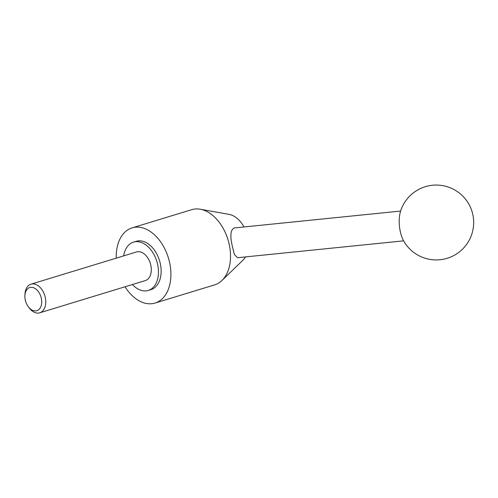 <?xml version="1.0" encoding="UTF-8"?>
<svg xmlns="http://www.w3.org/2000/svg" width="498" height="498" viewBox="0 0 498 498"><rect width="100%" height="100%" fill="white"/><g stroke="black" fill="none" stroke-linecap="round" stroke-linejoin="round"><path stroke-width="0.75" d="M116.264 258.145A39.305 25.94 73 0 1 132.101 227.872L191.711 209.677A39.305 25.94 73 0 1 200.246 209.228L229.099 214.377A25.217 16.646 73 0 1 243.989 226.964M200.246 209.228A39.305 25.94 73 0 1 229.671 246.672A39.305 25.94 73 0 1 221.99 280.467A39.305 25.94 73 0 1 214.657 284.862L155.046 303.058A39.305 25.94 73 0 1 125.004 286.786M403.629 240.851L237.49 257.721L234.359 254.472L232.168 245.545C229.902 235.417 230.624 229.547 234.334 227.947L400.604 211.059M132.101 227.872A39.305 25.94 73 0 1 170.061 264.868A39.305 25.94 73 0 1 155.046 303.058M132.406 284.526A25.267 16.677 -107 0 0 148.261 290.452A25.267 16.677 -107 0 0 157.91 265.901A25.267 16.677 -107 0 0 133.508 242.121A25.267 16.677 -107 0 0 123.666 255.885M133.508 242.121L136.197 241.3A25.267 16.677 73 0 1 160.599 265.085A25.267 16.677 73 0 1 150.95 289.631L148.261 290.452M24.9 295.644L24.968 294.187A14.971 9.879 73 0 1 30.988 284.177A14.971 9.879 73 0 1 45.449 298.271A14.971 9.879 73 0 1 39.734 312.812A14.971 9.879 73 0 1 29.145 307.87L28.274 306.7A12.101 7.987 73 0 1 25.143 299.31A12.101 7.987 73 0 1 24.9 295.644A12.101 7.987 73 0 1 32.519 287.439A12.101 7.987 73 0 1 41.452 298.943A12.101 7.987 73 0 1 37.985 310.192A12.101 7.987 73 0 1 28.274 306.7M30.988 284.177L136.514 251.963A14.971 9.879 73 0 1 150.975 266.057A14.971 9.879 73 0 1 145.254 280.604L39.734 312.812M399.925 229.678A22.46 10.52 84.2 0 0 404.121 241.723A37.431 37.431 0 0 0 473.1 215.995A37.431 37.431 0 0 0 400.915 210.112A22.46 10.52 84.2 0 0 399.925 229.678M245.526 256.906A25.217 16.646 73 0 1 243.049 260.087L221.99 280.467"/></g></svg>
